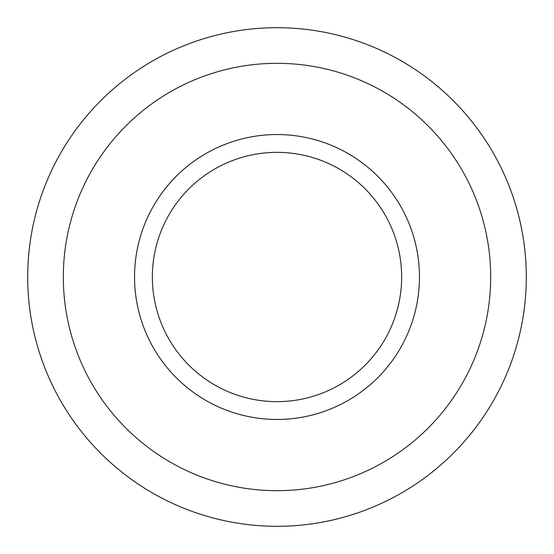 <?xml version="1.0" encoding="UTF-8"?>
<svg xmlns="http://www.w3.org/2000/svg" width="554" height="554" viewBox="0 0 554 554"><rect width="100%" height="100%" fill="white"/><g stroke="black" fill="none" stroke-linecap="round" stroke-linejoin="round"><path stroke-width="0.83" d="M401.65 277A124.65 124.65 0 0 1 277 401.65A124.65 124.65 0 0 1 152.35 277A124.65 124.65 0 0 1 277 152.35A124.65 124.65 0 0 1 401.65 277M419.454 277A142.454 142.454 0 0 1 277 419.454A142.454 142.454 0 0 1 134.546 277A142.454 142.454 0 0 1 277 134.546A142.454 142.454 0 0 1 419.454 277M490.685 277A213.685 213.685 0 0 1 277 490.685A213.685 213.685 0 0 1 63.315 277A213.685 213.685 0 0 1 277 63.315A213.685 213.685 0 0 1 490.685 277M526.3 277A249.3 249.3 0 0 1 277 526.3A249.3 249.3 0 0 1 27.7 277A249.3 249.3 0 0 1 277 27.7A249.3 249.3 0 0 1 526.3 277"/></g></svg>

